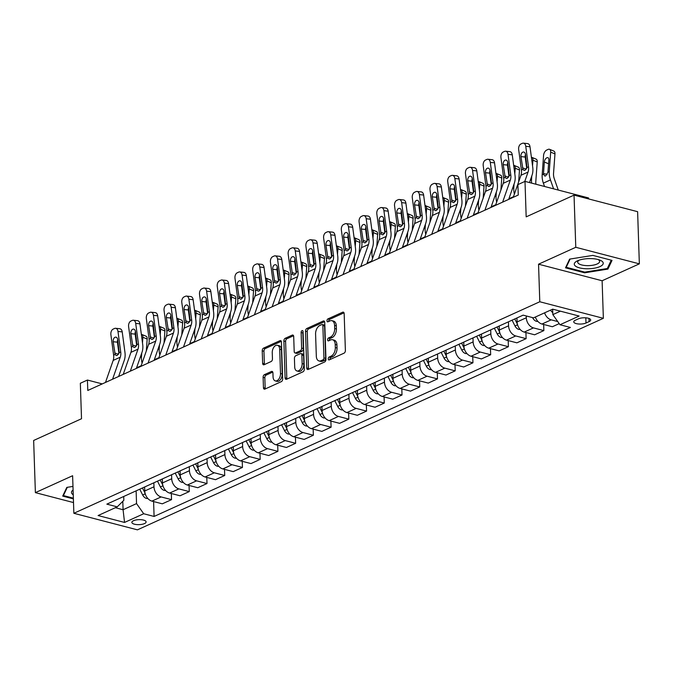 <?xml version="1.0" encoding="UTF-8"?>
<svg xmlns="http://www.w3.org/2000/svg" width="673" height="673" viewBox="0 0 673 673"><rect width="100%" height="100%" fill="white"/><g stroke="black" fill="none" stroke-linecap="round" stroke-linejoin="round"><path stroke-width="1.01" d="M328.247 358.886A1.531 0.925 -75.4 0 0 328.836 359.92A1.531 0.925 -75.4 0 0 329.265 359.878L344.063 353.157A2.187 1.321 -75.4 0 0 345.384 350.482L344.164 313.61A2.187 1.321 -75.4 0 0 343.323 312.129A2.187 1.321 -75.4 0 0 342.7 312.196L327.911 318.909A1.531 0.925 -75.4 0 0 326.985 320.785A1.531 0.925 -75.4 0 0 327.574 321.829A1.531 0.925 -75.4 0 0 328.003 321.778L329.921 320.912A6.999 4.231 -75.4 0 1 331.898 320.693A6.999 4.231 -75.4 0 1 334.59 325.446L334.691 328.517A6.999 4.231 -75.4 0 1 330.451 337.089L328.542 337.964A1.531 0.925 -75.4 0 0 327.616 339.84A1.531 0.925 -75.4 0 0 328.205 340.875A1.531 0.925 -75.4 0 0 328.634 340.832L330.552 339.958A6.999 4.231 -75.4 0 1 332.529 339.739A6.999 4.231 -75.4 0 1 335.221 344.492L335.322 347.562A6.999 4.231 -75.4 0 1 331.091 356.143L329.173 357.01A1.531 0.925 -75.4 0 0 328.247 358.886M332.529 339.739L334.254 340.185A6.999 4.231 -75.4 0 1 336.937 344.938L337.047 348.008A6.999 4.231 -75.4 0 1 332.807 356.589L330.889 357.456A1.531 0.925 -75.4 0 0 329.963 359.332A1.531 0.925 -75.4 0 0 329.98 359.55M344.012 312.827L329.627 319.364A1.531 0.925 -75.4 0 0 328.702 321.24A1.531 0.925 -75.4 0 0 328.718 321.458M331.898 320.693L333.623 321.139A6.999 4.231 -75.4 0 1 336.307 325.892L336.407 328.962A6.999 4.231 -75.4 0 1 332.176 337.543L330.258 338.41A1.531 0.925 -75.4 0 0 329.333 340.286A1.531 0.925 -75.4 0 0 329.349 340.504M144.485 523.577A7.134 2.499 178.1 0 0 146.117 521.912A7.134 2.499 178.1 0 0 141.355 519.716A7.134 2.499 178.1 0 0 133.49 520.717A7.134 2.499 178.1 0 0 131.858 522.383A7.134 2.499 178.1 0 0 136.611 524.57A7.134 2.499 178.1 0 0 144.485 523.577M264.43 374.651A2.187 1.321 -75.4 0 0 263.109 377.334L263.454 387.682A2.187 1.321 -75.4 0 0 264.296 389.162A2.187 1.321 -75.4 0 0 264.91 389.095L281.339 381.633A2.187 1.321 -75.4 0 0 282.668 378.958L281.44 342.086A2.187 1.321 -75.4 0 0 280.599 340.605A2.187 1.321 -75.4 0 0 279.985 340.673L263.555 348.134A2.187 1.321 -75.4 0 0 262.226 350.81L262.647 363.302A2.187 1.321 -75.4 0 0 263.488 364.791A2.187 1.321 -75.4 0 0 264.102 364.724L271.135 361.527A2.187 1.321 -75.4 0 0 272.456 358.852L272.254 352.652A5.855 3.542 -75.4 0 1 277.453 345.299A5.855 3.542 -75.4 0 1 279.699 349.27L280.506 373.54A5.855 3.542 -75.4 0 1 275.307 380.893A5.855 3.542 -75.4 0 1 273.061 376.922L272.927 372.876A2.187 1.321 -75.4 0 0 272.085 371.395A2.187 1.321 -75.4 0 0 271.463 371.462L264.43 374.651L266.155 375.105A2.187 1.321 -75.4 0 0 264.826 377.78L265.17 388.128A2.187 1.321 -75.4 0 0 265.322 388.91M575.777 247.294L538.543 264.195L602.116 280.75L639.35 263.85L575.777 247.294L574.044 195.128L526.177 216.857L524.999 181.39L517.907 184.604L518.252 195.044L87.784 390.475L87.431 380.043L80.339 383.265L81.517 418.741L33.65 440.47L35.383 492.636L73.5 502.563M538.543 264.195L539.788 301.756L73.862 513.289L72.617 475.727L35.383 492.636M306.753 368.022A2.187 1.321 -75.4 0 0 307.595 369.502A2.187 1.321 -75.4 0 0 308.209 369.435L324.638 361.981A2.187 1.321 -75.4 0 0 325.959 359.298L324.739 322.434A2.187 1.321 -75.4 0 0 323.898 320.945A2.187 1.321 -75.4 0 0 323.284 321.013L306.854 328.474A2.187 1.321 -75.4 0 0 305.525 331.15L306.753 368.022L308.47 368.468A2.187 1.321 -75.4 0 0 308.621 369.25M302.993 371.807L286.563 379.261A2.187 1.321 -75.4 0 1 285.941 379.336A2.187 1.321 -75.4 0 1 285.1 377.847L283.88 340.984A2.187 1.321 -75.4 0 1 285.201 338.3L292.233 335.112A2.187 1.321 -75.4 0 1 292.856 335.045A2.187 1.321 -75.4 0 1 293.697 336.525L294.194 351.474A2.187 1.321 -75.4 0 0 295.035 352.963A2.187 1.321 -75.4 0 0 295.649 352.896L300.318 350.776A2.187 1.321 -75.4 0 0 301.639 348.092L301.125 332.529A1.531 0.925 -75.4 0 1 302.48 330.603A1.531 0.925 -75.4 0 1 303.069 331.646L304.314 369.124A2.187 1.321 -75.4 0 1 302.993 371.807M574.044 195.128L637.617 211.684L639.35 263.85M578.46 318.817L575.339 320.23A6.907 2.423 178.1 0 0 573.758 321.845A6.907 2.423 178.1 0 0 578.368 323.974A6.907 2.423 178.1 0 0 585.99 323.006L589.111 321.593A6.907 2.423 178.1 0 0 590.692 319.978A6.907 2.423 178.1 0 0 586.082 317.849A6.907 2.423 178.1 0 0 578.46 318.817M539.788 301.756L603.361 318.312L137.435 529.844L73.862 513.289M552.676 309.159L579.133 316.049L559.986 324.748L552.836 314.611L552.659 309.168L533.529 317.858L523.131 315.149L106.839 504.144L117.237 506.853L123.832 500.3L123.706 496.489M153.595 501.553L154.092 516.452L570.384 327.457L559.986 324.748M154.092 516.452L143.694 513.743L124.547 522.441L98.09 515.543L117.237 506.853M588.606 198.922L588.572 197.946L524.999 181.39M602.116 280.75L603.361 318.312M102.254 383.904L87.431 380.043M552.836 314.611L560.407 311.178M122.797 501.326L123.075 509.73L136.543 503.606L136.123 490.853M171.329 493.502L171.531 499.644L162.311 503.825L151.913 501.116A8.917 6.377 -114.4 0 1 144.762 490.979L144.636 486.991M171.531 499.644L161.133 496.935A8.917 6.377 -114.4 0 1 153.982 486.798L153.856 482.802M189.054 485.46L189.256 491.593L180.044 495.774L169.646 493.065A8.917 6.377 -114.4 0 1 162.496 482.928L162.361 478.94M189.256 491.593L178.867 488.884A8.917 6.377 -114.4 0 1 171.716 478.747L171.581 474.751M206.788 477.409L206.99 483.542L197.769 487.723L187.372 485.023A8.917 6.377 -114.4 0 1 180.229 474.886L180.095 470.89M206.99 483.542L196.592 480.833A8.917 6.377 -114.4 0 1 189.441 470.696L189.315 466.7M224.513 469.359L224.723 475.491L215.503 479.681L205.105 476.972A8.917 6.377 -114.4 0 1 197.955 466.835L197.82 462.839M224.723 475.491L214.325 472.783A8.917 6.377 -114.4 0 1 207.175 462.645L207.04 458.658M242.246 461.308L242.448 467.441L233.228 471.63L222.83 468.921A8.917 6.377 -114.4 0 1 215.688 458.784L215.553 454.788M242.448 467.441L232.05 464.732A8.917 6.377 -114.4 0 1 224.9 454.595L224.774 450.607M259.971 453.257L260.182 459.39L250.962 463.579L240.564 460.87A8.917 6.377 -114.4 0 1 233.413 450.733L233.279 446.737M260.182 459.39L249.784 456.689A8.917 6.377 -114.4 0 1 242.633 446.552L242.499 442.556M277.705 445.206L277.907 451.347L268.687 455.528L258.289 452.82A8.917 6.377 -114.4 0 1 251.147 442.683L251.012 438.695M277.907 451.347L267.509 448.639A8.917 6.377 -114.4 0 1 260.367 438.502L260.232 434.506M295.43 437.164L295.64 443.297L286.42 447.478L276.023 444.769A8.917 6.377 -114.4 0 1 268.872 434.632L268.737 430.644M295.64 443.297L285.243 440.588A8.917 6.377 -114.4 0 1 278.092 430.451L277.957 426.455M313.164 429.113L313.366 435.246L304.146 439.427L293.756 436.727A8.917 6.377 -114.4 0 1 286.605 426.589L286.471 422.594M313.366 435.246L302.968 432.537A8.917 6.377 -114.4 0 1 295.826 422.4L295.691 418.404M330.889 421.062L331.099 427.195L321.879 431.385L311.481 428.676A8.917 6.377 -114.4 0 1 304.331 418.539L304.196 414.543M331.099 427.195L320.701 424.486A8.917 6.377 -114.4 0 1 313.551 414.349L313.416 410.362M348.622 413.012L348.824 419.144L339.604 423.334L329.215 420.625A8.917 6.377 -114.4 0 1 322.064 410.488L321.93 406.492M348.824 419.144L338.435 416.436A8.917 6.377 -114.4 0 1 331.284 406.299L331.15 402.311M366.356 404.961L366.558 411.094L357.338 415.283L346.94 412.574A8.917 6.377 -114.4 0 1 339.789 402.437L339.655 398.441M366.558 411.094L356.16 408.393A8.917 6.377 -114.4 0 1 349.009 398.256L348.875 394.26M384.081 396.91L384.283 403.051L375.063 407.232L364.673 404.523A8.917 6.377 -114.4 0 1 357.523 394.386L357.388 390.399M384.283 403.051L373.894 400.342A8.917 6.377 -114.4 0 1 366.743 390.205L366.608 386.209M401.815 388.868L402.017 395.001L392.796 399.182L382.399 396.473A8.917 6.377 -114.4 0 1 375.248 386.344L375.122 382.348M402.017 395.001L391.619 392.292A8.917 6.377 -114.4 0 1 384.468 382.155L384.333 378.159M419.54 380.817L419.742 386.95L410.522 391.131L400.132 388.43A8.917 6.377 -114.4 0 1 392.982 378.293L392.847 374.297M419.742 386.95L409.352 384.241A8.917 6.377 -114.4 0 1 402.202 374.104L402.067 370.108M437.273 372.766L437.475 378.899L428.255 383.088L417.857 380.38A8.917 6.377 -114.4 0 1 410.707 370.243L410.58 366.247M437.475 378.899L427.077 376.19A8.917 6.377 -114.4 0 1 419.927 366.053L419.792 362.066M454.998 364.716L455.2 370.848L445.98 375.038L435.591 372.329A8.917 6.377 -114.4 0 1 428.44 362.192L428.306 358.196M455.2 370.848L444.811 368.139A8.917 6.377 -114.4 0 1 437.66 358.002L437.526 354.015M472.732 356.665L472.934 362.797L463.714 366.987L453.316 364.278A8.917 6.377 -114.4 0 1 446.165 354.141L446.039 350.145M472.934 362.797L462.536 360.097A8.917 6.377 -114.4 0 1 455.385 349.96L455.259 345.964M490.457 348.614L490.659 354.755L481.439 358.936L471.05 356.227A8.917 6.377 -114.4 0 1 463.899 346.09L463.764 342.103M490.659 354.755L480.27 352.046A8.917 6.377 -114.4 0 1 473.119 341.909L472.984 337.913M508.191 340.572L508.393 346.704L499.173 350.885L488.775 348.177A8.917 6.377 -114.4 0 1 481.624 338.048L481.498 334.052M508.393 346.704L497.995 343.996A8.917 6.377 -114.4 0 1 490.844 333.858L490.718 329.863M525.916 332.521L526.118 338.654L516.898 342.835L506.508 340.134A8.917 6.377 -114.4 0 1 499.358 329.997L499.223 326.001M526.118 338.654L515.728 335.945A8.917 6.377 -114.4 0 1 508.578 325.808L508.443 321.812M543.649 324.47L543.851 330.603L534.631 334.792L524.233 332.083A8.917 6.377 -114.4 0 1 517.083 321.946L516.957 317.95M543.851 330.603L533.453 327.894A8.917 6.377 -114.4 0 1 526.303 317.757L526.244 315.957M115.344 507.711L123.075 509.73L124.547 522.441M557.732 321.551L551.187 319.843A8.917 6.377 -114.4 0 1 544.592 312.827M535.371 317.017A8.917 6.377 -114.4 0 0 541.967 324.033L552.365 326.741L559.204 323.637M136.543 503.606L143.694 513.743M569.627 259.113L565.513 267.82L584.652 272.809L607.912 269.091L612.026 260.384L592.888 255.395L569.627 259.113M72.97 486.411L66.812 487.395L62.698 496.102L73.382 498.886M607.862 267.349L607.912 269.091M584.635 272.085L584.652 272.809M324.588 321.652L308.571 328.92A2.187 1.321 -75.4 0 0 307.25 331.604L308.47 368.468M323.015 359.803A1.531 0.925 -75.4 0 0 323.94 357.927L322.863 325.572A1.531 0.925 -75.4 0 0 322.274 324.529A1.531 0.925 -75.4 0 0 321.845 324.579L319.826 325.496A6.999 4.231 -75.4 0 0 315.587 334.069L316.318 356.194A6.999 4.231 -75.4 0 0 319.01 360.947A6.999 4.231 -75.4 0 0 320.996 360.72L323.015 359.803L324.731 360.257A1.531 0.925 -75.4 0 0 325.656 358.381L323.94 357.927M322.274 324.529L323.999 324.975A1.531 0.925 -75.4 0 1 324.588 326.018L325.656 358.381M319.01 360.947L320.727 361.393A6.999 4.231 -75.4 0 0 322.712 361.165L320.996 360.72M324.731 360.257L322.712 361.165M293.546 335.743L286.925 338.746A2.187 1.321 -75.4 0 0 285.596 341.43L286.816 378.293A2.187 1.321 -75.4 0 0 286.967 379.076M295.035 352.963L296.751 353.409A2.187 1.321 -75.4 0 0 297.365 353.342L302.034 351.222A2.187 1.321 -75.4 0 0 303.355 348.547L302.842 332.975L301.125 332.529M303.077 331.865A1.531 0.925 -75.4 0 0 302.842 332.975M294.707 366.995A5.855 3.542 -75.4 0 0 296.953 370.966A5.855 3.542 -75.4 0 0 302.152 363.613L301.866 355.058A2.187 1.321 -75.4 0 0 301.024 353.577A2.187 1.321 -75.4 0 0 300.41 353.645L295.741 355.765A2.187 1.321 -75.4 0 0 294.421 358.44L294.707 366.995M296.953 370.966L298.669 371.412A5.855 3.542 -75.4 0 0 303.868 364.059L302.152 363.613M301.024 353.577L302.749 354.023A2.187 1.321 -75.4 0 1 303.59 355.504L303.868 364.059M272.775 372.093L266.155 375.105M275.307 380.893L277.024 381.347A5.855 3.542 -75.4 0 0 282.223 373.986L280.506 373.54M277.453 345.299L279.169 345.745A5.855 3.542 -75.4 0 1 281.423 349.716L282.223 373.986M281.289 341.304L265.271 348.58A2.187 1.321 -75.4 0 0 263.951 351.256L264.363 363.757A2.187 1.321 -75.4 0 0 264.514 364.539M558.262 190.055L554.342 178.9A11.147 7.975 -114.4 0 1 553.543 173.34L554.964 153.907L550.674 152.14A4.459 2.482 -67.6 0 0 549.538 149.305A4.459 2.482 -67.6 0 0 548.133 149.398L546.712 150.045A4.459 2.482 -67.6 0 0 543.582 155.362L542.169 174.803L543.481 174.198L543.49 173.609L547.183 174.357M553.593 188.835L550.455 179.91A16.716 11.963 -114.4 0 1 549.261 171.581L550.674 152.14M552.769 312.6A5.906 4.223 -114.4 0 1 550.581 310.11M544.541 186.48L543.363 183.132A16.716 11.963 -114.4 0 1 542.169 174.803M548.596 163.783L544.331 162.033A3.567 1.985 112.4 0 1 546.838 157.776A3.567 1.985 112.4 0 1 547.965 157.701A3.567 1.985 112.4 0 1 548.874 159.972L547.948 172.179L545.719 175.897L544.768 176.023L543.481 174.198M544.331 162.033L543.49 173.609M549.538 149.305L553.82 151.072A4.459 2.482 112.4 0 1 554.964 153.907M513.263 197.307L520.961 175.274A11.147 7.975 65.6 0 0 521.407 170.042L518.664 149.515A4.459 2.869 -83.9 0 1 520.927 143.98L522.349 143.332A4.459 2.869 -83.9 0 1 523.392 143.156A4.459 2.869 -83.9 0 1 525.756 146.293L528.498 166.82L526.967 167.51L525.066 170.261L523.998 170.353L522.929 169.344L520.961 156.59A3.567 2.297 96.1 0 1 522.778 152.157A3.567 2.297 96.1 0 1 523.611 152.014A3.567 2.297 96.1 0 1 525.495 154.529L526.967 167.51M529.483 182.551L532.074 175.123A16.716 11.963 65.6 0 0 532.738 167.274L529.996 146.756L525.756 146.293M524.755 181.5L528.053 172.052A11.147 7.975 65.6 0 0 528.498 166.82M523.392 143.156L527.632 143.61A4.459 2.869 96.1 0 1 529.996 146.756M525.495 154.47A3.567 2.297 -83.9 0 0 525.201 157.045L526.715 168.385M535.935 184.234A11.147 7.975 -114.4 0 1 535.817 181.39L537.231 161.957L532.949 160.191A4.459 2.482 -67.6 0 0 531.805 157.356A4.459 2.482 -67.6 0 0 531.392 157.255M531.611 183.106A16.716 11.963 -114.4 0 1 531.535 179.632L531.805 175.905M532.536 165.802L532.949 160.191M537.912 321.433L536.516 321.358A5.906 4.223 -114.4 0 1 532.713 317.892L532.562 317.606M526.387 161.2A4.459 2.482 -67.6 0 0 525.95 162.673M531.805 157.356L536.095 159.122A4.459 2.482 112.4 0 1 537.231 161.957M518.631 181.946L519.497 170L515.215 168.242A4.459 2.482 -67.6 0 0 514.079 165.407A4.459 2.482 -67.6 0 0 513.667 165.306M514.408 194.043A16.716 11.963 -114.4 0 1 513.802 187.674L514.071 183.956M514.811 173.853L515.215 168.242M520.187 329.484L518.782 329.408A5.906 4.223 -114.4 0 1 514.98 325.942L512.077 320.163M516.999 319.212L516.477 318.169M508.662 169.251A4.459 2.482 -67.6 0 0 508.224 170.723M514.079 165.407L518.361 167.165A4.459 2.482 112.4 0 1 519.497 170M514.769 318.943L517.386 324.15M500.905 189.996L501.772 178.051L497.49 176.292A4.459 2.482 -67.6 0 0 496.346 173.457A4.459 2.482 -67.6 0 0 495.934 173.356M496.674 202.093A16.716 11.963 -114.4 0 1 496.068 195.725L496.346 192.007M497.078 181.903L497.49 176.292M502.453 337.535L501.057 337.459A5.906 4.223 -114.4 0 1 497.254 333.993L494.344 328.214M499.265 327.263L498.743 326.22M490.928 177.302A4.459 2.482 -67.6 0 0 490.491 178.774M496.346 173.457L500.636 175.216A4.459 2.482 112.4 0 1 501.772 178.051M497.044 326.994L499.66 332.201M495.538 205.358L503.236 183.325A11.147 7.975 65.6 0 0 503.673 178.084L500.931 157.566A4.459 2.869 -83.9 0 1 503.202 152.022L504.615 151.383A4.459 2.869 -83.9 0 1 505.667 151.198A4.459 2.869 -83.9 0 1 508.022 154.344L510.765 174.871L509.234 175.56L507.341 178.311L506.273 178.404L505.204 177.394L503.227 164.641A3.567 2.297 96.1 0 1 505.044 160.208A3.567 2.297 96.1 0 1 505.886 160.065A3.567 2.297 96.1 0 1 507.77 162.58L509.234 175.56M508.679 199.385L514.349 183.174A16.716 11.963 65.6 0 0 515.005 175.325L512.262 154.807L508.022 154.344M502.63 202.136L510.327 180.103A11.147 7.975 65.6 0 0 510.765 174.871M505.667 151.198L509.907 151.661A4.459 2.869 96.1 0 1 512.262 154.807M507.762 162.521A3.567 2.297 -83.9 0 0 507.467 165.095L508.981 176.435M477.805 213.4L485.502 191.368A11.147 7.975 65.6 0 0 485.948 186.135L483.206 165.617A4.459 2.869 -83.9 0 1 485.469 160.073L486.89 159.434A4.459 2.869 -83.9 0 1 487.933 159.249A4.459 2.869 -83.9 0 1 490.297 162.395L493.04 182.921L491.509 183.611L489.608 186.362L488.539 186.455L487.471 185.445L485.502 172.692A3.567 2.297 96.1 0 1 487.319 168.258A3.567 2.297 96.1 0 1 488.152 168.115A3.567 2.297 96.1 0 1 490.037 170.631L491.509 183.611M490.954 207.435L496.615 191.225A16.716 11.963 65.6 0 0 497.28 183.376L494.537 162.849L490.297 162.395M484.897 210.186L492.594 188.154A11.147 7.975 65.6 0 0 493.04 182.921M487.933 159.249L492.173 159.711A4.459 2.869 96.1 0 1 494.537 162.849M490.037 170.572A3.567 2.297 -83.9 0 0 489.742 173.146L491.256 184.478M460.08 221.451L467.777 199.418A11.147 7.975 65.6 0 0 468.215 194.186L465.472 173.668A4.459 2.869 -83.9 0 1 467.743 168.124L469.157 167.484A4.459 2.869 -83.9 0 1 470.208 167.299A4.459 2.869 -83.9 0 1 472.564 170.446L475.306 190.964L473.775 191.662L471.882 194.413L470.814 194.505L469.746 193.496L467.769 180.743A3.567 2.297 96.1 0 1 469.586 176.309A3.567 2.297 96.1 0 1 470.427 176.166A3.567 2.297 96.1 0 1 472.311 178.682L473.775 191.662M473.22 215.486L478.89 199.275A16.716 11.963 65.6 0 0 479.546 191.426L476.804 170.9L472.564 170.446M467.171 218.229L474.869 196.205A11.147 7.975 65.6 0 0 475.306 190.964M470.208 167.299L474.448 167.754A4.459 2.869 96.1 0 1 476.804 170.9M472.303 178.623A3.567 2.297 -83.9 0 0 472.009 181.197L473.523 192.528M483.172 198.047L484.038 186.101L479.756 184.335A4.459 2.482 -67.6 0 0 478.621 181.5A4.459 2.482 -67.6 0 0 478.209 181.407M478.949 210.144A16.716 11.963 -114.4 0 1 478.343 203.776L478.612 200.049M479.353 189.954L479.756 184.335M484.728 345.577L483.323 345.51A5.906 4.223 -114.4 0 1 479.521 342.044L476.619 336.264M481.54 335.305L481.01 334.271M473.203 185.353A4.459 2.482 -67.6 0 0 472.766 186.825M478.621 181.5L482.903 183.266A4.459 2.482 112.4 0 1 484.038 186.101M479.311 335.045L481.927 340.252M442.346 229.501L450.044 207.469A11.147 7.975 65.6 0 0 450.481 202.237L447.747 181.718A4.459 2.869 -83.9 0 1 450.01 176.175L451.432 175.527A4.459 2.869 -83.9 0 1 452.475 175.35A4.459 2.869 -83.9 0 1 454.839 178.496L457.573 199.015L456.05 199.713L454.149 202.455L453.08 202.556L452.012 201.547L450.044 188.793A3.567 2.297 96.1 0 1 451.861 184.36A3.567 2.297 96.1 0 1 452.693 184.217A3.567 2.297 96.1 0 1 454.578 186.732L456.05 199.713M455.495 223.537L461.156 207.326A16.716 11.963 65.6 0 0 461.813 199.469L459.079 178.951L454.839 178.496M449.438 226.279L457.135 204.247A11.147 7.975 65.6 0 0 457.573 199.015M452.475 175.35L456.715 175.804A4.459 2.869 96.1 0 1 459.079 178.951M454.569 186.673A3.567 2.297 -83.9 0 0 454.283 189.248L455.798 200.579M586.36 268.763A14.486 5.081 178.1 0 0 601.393 265.801A14.486 5.081 178.1 0 0 599.677 260.03A14.486 5.081 178.1 0 0 591.155 258.609A14.486 5.081 178.1 0 0 577.619 260.762A14.486 5.081 178.1 0 0 575.179 265.843A14.486 5.081 178.1 0 0 586.36 268.763M579.159 260.157A10.97 3.845 178.1 0 0 577.728 262.15A10.97 3.845 178.1 0 0 586.873 265.625A10.97 3.845 178.1 0 0 599.66 261.418A10.97 3.845 178.1 0 0 598.095 259.534M611.244 260.173L607.307 268.519L584.77 272.119L566.22 267.29L570.115 259.038M566.186 266.382L566.22 267.29M73.088 490.003A14.486 5.081 178.1 0 0 73.248 494.773M73.357 498.163L63.413 495.572L67.308 487.319M63.38 494.663L63.413 495.572M465.438 206.098L466.313 194.152L462.031 192.385A4.459 2.482 -67.6 0 0 460.887 189.55A4.459 2.482 -67.6 0 0 460.475 189.45M461.215 218.195A16.716 11.963 -114.4 0 1 460.61 211.827L460.887 208.1M461.619 198.005L462.031 192.385M466.995 353.628L465.598 353.552A5.906 4.223 -114.4 0 1 461.787 350.095L458.885 344.315M463.806 343.356L463.285 342.321M455.47 193.403A4.459 2.482 -67.6 0 0 455.032 194.876M460.887 189.55L465.178 191.317A4.459 2.482 112.4 0 1 466.313 194.152M461.585 343.087L464.202 348.294M447.713 214.149L448.58 202.203L444.298 200.436A4.459 2.482 -67.6 0 0 443.162 197.601A4.459 2.482 -67.6 0 0 442.75 197.5M443.49 226.246A16.716 11.963 -114.4 0 1 442.884 219.878L443.154 216.151M443.894 206.047L444.298 200.436M449.27 361.679L447.865 361.603A5.906 4.223 -114.4 0 1 444.062 358.137L441.16 352.366M446.081 351.407L445.551 350.364M437.744 201.446A4.459 2.482 -67.6 0 0 437.307 202.926M443.162 197.601L447.444 199.368A4.459 2.482 112.4 0 1 448.58 202.203M443.852 351.138L446.468 356.345M429.98 222.191L430.855 210.254L426.573 208.487A4.459 2.482 -67.6 0 0 425.429 205.652A4.459 2.482 -67.6 0 0 425.016 205.551M425.757 234.297A16.716 11.963 -114.4 0 1 425.151 227.928L425.429 224.202M426.16 214.098L426.573 208.487M431.536 369.729L430.14 369.654A5.906 4.223 -114.4 0 1 426.329 366.188L423.426 360.417M428.348 359.458L427.826 358.415M420.011 209.496A4.459 2.482 -67.6 0 0 419.573 210.969M425.429 205.652L429.711 207.419A4.459 2.482 112.4 0 1 430.855 210.254M426.127 359.189L428.743 364.396M412.255 230.242L413.121 218.296L408.839 216.538A4.459 2.482 -67.6 0 0 407.703 213.703A4.459 2.482 -67.6 0 0 407.291 213.602M408.031 242.339A16.716 11.963 -114.4 0 1 407.426 235.971L407.695 232.252M408.435 222.149L408.839 216.538M413.811 377.78L412.406 377.704A5.906 4.223 -114.4 0 1 408.604 374.238L405.701 368.459M410.623 367.508L410.093 366.465M402.286 217.547A4.459 2.482 -67.6 0 0 401.848 219.019M407.703 213.703L411.985 215.461A4.459 2.482 112.4 0 1 413.121 218.296M408.393 367.239L411.01 372.447M394.521 238.292L395.396 226.347L391.114 224.589A4.459 2.482 -67.6 0 0 389.97 221.754A4.459 2.482 -67.6 0 0 389.558 221.653M390.298 250.39A16.716 11.963 -114.4 0 1 389.692 244.021L389.97 240.303M390.702 230.2L391.114 224.589M396.077 385.822L394.681 385.755A5.906 4.223 -114.4 0 1 390.87 382.289L387.968 376.51M392.889 375.559L392.367 374.516M384.552 225.598A4.459 2.482 -67.6 0 0 384.115 227.07M389.97 221.754L394.252 223.512A4.459 2.482 112.4 0 1 395.396 226.347M390.668 375.29L393.284 380.497M424.621 237.552L432.318 215.52A11.147 7.975 65.6 0 0 432.756 210.287L430.013 189.761A4.459 2.869 -83.9 0 1 432.285 184.225L433.698 183.578A4.459 2.869 -83.9 0 1 434.75 183.401A4.459 2.869 -83.9 0 1 437.105 186.547L439.848 207.065L438.316 207.764L436.415 210.506L435.355 210.607L434.287 209.589L432.31 196.836A3.567 2.297 96.1 0 1 434.127 192.402A3.567 2.297 96.1 0 1 434.96 192.259A3.567 2.297 96.1 0 1 436.853 194.775L438.316 207.764M437.761 231.579L443.431 215.368A16.716 11.963 65.6 0 0 444.087 207.52L441.345 187.001L437.105 186.547M431.713 234.33L439.41 212.298A11.147 7.975 65.6 0 0 439.848 207.065M434.75 183.401L438.989 183.855A4.459 2.869 96.1 0 1 441.345 187.001M436.844 194.724A3.567 2.297 -83.9 0 0 436.55 197.298L438.064 208.63M406.887 245.603L414.585 223.571A11.147 7.975 65.6 0 0 415.022 218.338L412.288 197.812A4.459 2.869 -83.9 0 1 414.551 192.276L415.973 191.628A4.459 2.869 -83.9 0 1 417.016 191.452A4.459 2.869 -83.9 0 1 419.38 194.59L422.114 215.116L420.591 215.806L418.69 218.557L417.622 218.649L416.553 217.64L414.585 204.886A3.567 2.297 96.1 0 1 416.402 200.453A3.567 2.297 96.1 0 1 417.235 200.31A3.567 2.297 96.1 0 1 419.119 202.825L420.591 215.806M420.036 239.63L425.698 223.419A16.716 11.963 65.6 0 0 426.354 215.57L423.62 195.052L419.38 194.59M413.979 242.381L421.677 220.349A11.147 7.975 65.6 0 0 422.114 215.116M417.016 191.452L421.256 191.906A4.459 2.869 96.1 0 1 423.62 195.052M419.111 202.766A3.567 2.297 -83.9 0 0 418.825 205.341L420.339 216.681M389.162 253.654L396.86 231.621A11.147 7.975 65.6 0 0 397.297 226.38L394.555 205.862A4.459 2.869 -83.9 0 1 396.826 200.318L398.239 199.679A4.459 2.869 -83.9 0 1 399.282 199.494A4.459 2.869 -83.9 0 1 401.646 202.64L404.389 223.167L402.858 223.857L400.957 226.608L399.897 226.7L398.828 225.691L396.851 212.937A3.567 2.297 96.1 0 1 398.668 208.504A3.567 2.297 96.1 0 1 399.501 208.361A3.567 2.297 96.1 0 1 401.394 210.876L402.858 223.857M402.303 247.681L407.964 231.47A16.716 11.963 65.6 0 0 408.629 223.621L405.886 203.103L401.646 202.64M396.254 250.432L403.951 228.399A11.147 7.975 65.6 0 0 404.389 223.167M399.282 199.494L403.522 199.957A4.459 2.869 96.1 0 1 405.886 203.103M401.386 210.817A3.567 2.297 -83.9 0 0 401.091 213.391L402.605 224.732M371.429 261.696L379.126 239.664A11.147 7.975 65.6 0 0 379.564 234.431L376.821 213.913A4.459 2.869 -83.9 0 1 379.092 208.369L380.514 207.73A4.459 2.869 -83.9 0 1 381.557 207.545A4.459 2.869 -83.9 0 1 383.913 210.691L386.655 231.218L385.133 231.907L383.231 234.658L382.163 234.751L381.095 233.741L379.126 220.988A3.567 2.297 96.1 0 1 380.943 216.555A3.567 2.297 96.1 0 1 381.776 216.412A3.567 2.297 96.1 0 1 383.66 218.927L385.133 231.907M384.577 255.732L390.239 239.521A16.716 11.963 65.6 0 0 390.895 231.672L388.161 211.145L383.913 210.691M378.52 258.482L386.218 236.45A11.147 7.975 65.6 0 0 386.655 231.218M381.557 207.545L385.797 208.007A4.459 2.869 96.1 0 1 388.161 211.145M383.652 218.868A3.567 2.297 -83.9 0 0 383.366 221.442L384.88 232.774M353.704 269.747L361.401 247.714A11.147 7.975 65.6 0 0 361.838 242.482L359.096 221.964A4.459 2.869 -83.9 0 1 361.367 216.42L362.781 215.781A4.459 2.869 -83.9 0 1 363.824 215.596A4.459 2.869 -83.9 0 1 366.188 218.742L368.93 239.26L367.399 239.958L365.498 242.709L364.438 242.802L363.361 241.792L361.393 229.039A3.567 2.297 96.1 0 1 363.21 224.605A3.567 2.297 96.1 0 1 364.043 224.462A3.567 2.297 96.1 0 1 365.935 226.978L367.399 239.958M366.844 263.782L372.506 247.571A16.716 11.963 65.6 0 0 373.17 239.723L370.428 219.196L366.188 218.742M360.795 266.525L368.493 244.501A11.147 7.975 65.6 0 0 368.93 239.26M363.824 215.596L368.064 216.05A4.459 2.869 96.1 0 1 370.428 219.196M365.927 226.919A3.567 2.297 -83.9 0 0 365.632 229.493L367.147 240.825M376.796 246.343L377.662 234.397L373.38 232.631A4.459 2.482 -67.6 0 0 372.245 229.796A4.459 2.482 -67.6 0 0 371.833 229.703M372.564 258.44A16.716 11.963 -114.4 0 1 371.967 252.072L372.236 248.345M372.977 238.25L373.38 232.631M378.352 393.873L376.947 393.806A5.906 4.223 -114.4 0 1 373.145 390.34L370.243 384.561M375.155 383.602L374.634 382.567M366.827 233.649A4.459 2.482 -67.6 0 0 366.39 235.121M372.245 229.796L376.527 231.562A4.459 2.482 112.4 0 1 377.662 234.397M372.935 383.341L375.551 388.548M335.97 277.798L343.667 255.765A11.147 7.975 65.6 0 0 344.105 250.533L341.362 230.015A4.459 2.869 -83.9 0 1 343.634 224.471L345.056 223.823A4.459 2.869 -83.9 0 1 346.099 223.646A4.459 2.869 -83.9 0 1 348.454 226.793L351.197 247.311L349.674 248.009L347.773 250.751L346.704 250.852L345.636 249.843L343.667 237.089A3.567 2.297 96.1 0 1 345.476 232.656A3.567 2.297 96.1 0 1 346.317 232.513A3.567 2.297 96.1 0 1 348.202 235.028L349.674 248.009M349.119 271.833L354.78 255.622A16.716 11.963 65.6 0 0 355.437 247.765L352.694 227.247L348.454 226.793M343.062 274.576L350.759 252.543A11.147 7.975 65.6 0 0 351.197 247.311M346.099 223.646L350.339 224.101A4.459 2.869 96.1 0 1 352.694 227.247M348.193 234.97A3.567 2.297 -83.9 0 0 347.907 237.544L349.422 248.875M359.062 254.394L359.937 242.448L355.655 240.682A4.459 2.482 -67.6 0 0 354.511 237.847A4.459 2.482 -67.6 0 0 354.099 237.746M354.839 266.491A16.716 11.963 -114.4 0 1 354.234 260.123L354.511 256.396M355.243 246.301L355.655 240.682M360.619 401.924L359.222 401.848A5.906 4.223 -114.4 0 1 355.411 398.391L352.509 392.611M357.43 391.652L356.909 390.618M349.094 241.7A4.459 2.482 -67.6 0 0 348.656 243.172M354.511 237.847L358.793 239.613A4.459 2.482 112.4 0 1 359.937 242.448M355.201 391.383L357.826 396.59M318.245 285.848L325.942 263.816A11.147 7.975 65.6 0 0 326.38 258.583L323.637 238.057A4.459 2.869 -83.9 0 1 325.909 232.522L327.322 231.874A4.459 2.869 -83.9 0 1 328.365 231.697A4.459 2.869 -83.9 0 1 330.729 234.843L333.471 255.361L331.94 256.06L330.039 258.802L328.979 258.903L327.902 257.885L325.934 245.132A3.567 2.297 96.1 0 1 327.751 240.698A3.567 2.297 96.1 0 1 328.584 240.555A3.567 2.297 96.1 0 1 330.477 243.071L331.94 256.06M331.385 279.875L337.047 263.665A16.716 11.963 65.6 0 0 337.711 255.816L334.969 235.298L330.729 234.843M325.337 282.626L333.034 260.594A11.147 7.975 65.6 0 0 333.471 255.361M328.365 231.697L332.605 232.151A4.459 2.869 96.1 0 1 334.969 235.298M330.468 243.02A3.567 2.297 -83.9 0 0 330.174 245.595L331.688 256.926M341.337 262.445L342.204 250.499L337.922 248.732A4.459 2.482 -67.6 0 0 336.786 245.897A4.459 2.482 -67.6 0 0 336.374 245.796M337.106 274.542A16.716 11.963 -114.4 0 1 336.508 268.174L336.778 264.447M337.51 254.344L337.922 248.732M342.894 409.975L341.489 409.899A5.906 4.223 -114.4 0 1 337.686 406.433L334.784 400.662M339.697 399.703L339.175 398.66M331.368 249.742A4.459 2.482 -67.6 0 0 330.931 251.222M336.786 245.897L341.068 247.664A4.459 2.482 112.4 0 1 342.204 250.499M337.476 399.434L340.092 404.641M300.511 293.899L308.209 271.867A11.147 7.975 65.6 0 0 308.646 266.634L305.904 246.108A4.459 2.869 -83.9 0 1 308.175 240.572L309.597 239.924A4.459 2.869 -83.9 0 1 310.64 239.748A4.459 2.869 -83.9 0 1 312.995 242.886L315.738 263.412L314.215 264.102L312.314 266.853L311.246 266.945L310.177 265.936L308.209 253.183A3.567 2.297 96.1 0 1 310.017 248.749A3.567 2.297 96.1 0 1 310.859 248.606A3.567 2.297 96.1 0 1 312.743 251.122L314.215 264.102M313.66 287.926L319.322 271.715A16.716 11.963 65.6 0 0 319.978 263.866L317.235 243.348L312.995 242.886M307.603 290.677L315.301 268.645A11.147 7.975 65.6 0 0 315.738 263.412M310.64 239.748L314.88 240.202A4.459 2.869 96.1 0 1 317.235 243.348M312.735 251.063A3.567 2.297 -83.9 0 0 312.449 253.637L313.963 264.977M323.604 270.487L324.479 258.55L320.197 256.783A4.459 2.482 -67.6 0 0 319.052 253.948A4.459 2.482 -67.6 0 0 318.64 253.847M319.381 282.593A16.716 11.963 -114.4 0 1 318.775 276.224L319.052 272.498M319.784 262.394L320.197 256.783M325.16 418.026L323.755 417.95A5.906 4.223 -114.4 0 1 319.953 414.484L317.05 408.713M321.972 407.754L321.45 406.711M313.635 257.793A4.459 2.482 -67.6 0 0 313.197 259.265M319.052 253.948L323.334 255.715A4.459 2.482 112.4 0 1 324.479 258.55M319.742 407.485L322.367 412.692M282.786 301.95L290.475 279.918A11.147 7.975 65.6 0 0 290.921 274.677L288.179 254.158A4.459 2.869 -83.9 0 1 290.45 248.615L291.863 247.975A4.459 2.869 -83.9 0 1 292.906 247.79A4.459 2.869 -83.9 0 1 295.27 250.936L298.013 271.463L296.482 272.153L294.581 274.904L293.512 274.996L292.444 273.987L290.475 261.233A3.567 2.297 96.1 0 1 292.292 256.8A3.567 2.297 96.1 0 1 293.125 256.657A3.567 2.297 96.1 0 1 295.018 259.172L296.482 272.153M295.927 295.977L301.588 279.766A16.716 11.963 65.6 0 0 302.253 271.917L299.51 251.391L295.27 250.936M289.878 298.728L297.567 276.696A11.147 7.975 65.6 0 0 298.013 271.463M292.906 247.79L297.146 248.253A4.459 2.869 96.1 0 1 299.51 251.391M295.01 259.113A3.567 2.297 -83.9 0 0 294.715 261.688L296.229 273.028M305.879 278.538L306.745 266.592L302.463 264.834A4.459 2.482 -67.6 0 0 301.327 261.999A4.459 2.482 -67.6 0 0 300.915 261.898M301.647 290.635A16.716 11.963 -114.4 0 1 301.05 284.267L301.319 280.548M302.051 270.445L302.463 264.834M307.435 426.076L306.03 426.001A5.906 4.223 -114.4 0 1 302.227 422.535L299.325 416.755M304.238 415.805L303.716 414.761M295.91 265.843A4.459 2.482 -67.6 0 0 295.472 267.316M301.327 261.999L305.609 263.757A4.459 2.482 112.4 0 1 306.745 266.592M302.017 415.535L304.633 420.743M265.053 309.992L272.75 287.96A11.147 7.975 65.6 0 0 273.188 282.727L270.445 262.209A4.459 2.869 -83.9 0 1 272.716 256.665L274.138 256.026A4.459 2.869 -83.9 0 1 275.181 255.841A4.459 2.869 -83.9 0 1 277.537 258.987L280.279 279.514L278.757 280.204L276.855 282.954L275.787 283.047L274.719 282.037L272.75 269.284A3.567 2.297 96.1 0 1 274.559 264.851A3.567 2.297 96.1 0 1 275.4 264.708A3.567 2.297 96.1 0 1 277.284 267.223L278.757 280.204M278.201 304.028L283.863 287.817A16.716 11.963 65.6 0 0 284.519 279.968L281.777 259.442L277.537 258.987M272.144 306.779L279.842 284.746A11.147 7.975 65.6 0 0 280.279 279.514M275.181 255.841L279.421 256.304A4.459 2.869 96.1 0 1 281.777 259.442M277.276 267.164A3.567 2.297 -83.9 0 0 276.99 269.738L278.504 281.07M288.145 286.589L289.02 274.643L284.738 272.885A4.459 2.482 -67.6 0 0 283.594 270.05A4.459 2.482 -67.6 0 0 283.182 269.949M283.922 298.686A16.716 11.963 -114.4 0 1 283.316 292.318L283.585 288.599M284.326 278.496L284.738 272.885M289.701 434.119L288.296 434.051A5.906 4.223 -114.4 0 1 284.494 430.585L281.592 424.806M286.513 423.855L285.991 422.812M278.176 273.894A4.459 2.482 -67.6 0 0 277.739 275.366M283.594 270.05L287.876 271.808A4.459 2.482 112.4 0 1 289.02 274.643M284.284 423.586L286.908 428.794M247.328 318.043L255.017 296.011A11.147 7.975 65.6 0 0 255.462 290.778L252.72 270.26A4.459 2.869 -83.9 0 1 254.991 264.716L256.405 264.077A4.459 2.869 -83.9 0 1 257.448 263.892A4.459 2.869 -83.9 0 1 259.812 267.038L262.554 287.556L261.023 288.254L259.122 291.005L258.053 291.098L256.985 290.088L255.017 277.335A3.567 2.297 96.1 0 1 256.834 272.901A3.567 2.297 96.1 0 1 257.666 272.758A3.567 2.297 96.1 0 1 259.559 275.274L261.023 288.254M260.468 312.079L266.129 295.868A16.716 11.963 65.6 0 0 266.794 288.019L264.052 267.492L259.812 267.038M254.419 314.821L262.108 292.797A11.147 7.975 65.6 0 0 262.554 287.556M257.448 263.892L261.688 264.346A4.459 2.869 96.1 0 1 264.052 267.492M259.551 275.215A3.567 2.297 -83.9 0 0 259.256 277.789L260.771 289.121M270.42 294.639L271.286 282.694L267.004 280.927A4.459 2.482 -67.6 0 0 265.869 278.092A4.459 2.482 -67.6 0 0 265.456 277.999M266.188 306.737A16.716 11.963 -114.4 0 1 265.591 300.368L265.86 296.642M266.592 286.547L267.004 280.927M271.968 442.169L270.571 442.102A5.906 4.223 -114.4 0 1 266.769 438.636L263.866 432.857M268.779 431.898L268.258 430.863M260.451 281.945A4.459 2.482 -67.6 0 0 260.014 283.417M265.869 278.092L270.151 279.859A4.459 2.482 112.4 0 1 271.286 282.694M266.558 431.637L269.175 436.844M252.686 302.69L253.561 290.744L249.271 288.978A4.459 2.482 -67.6 0 0 248.135 286.143A4.459 2.482 -67.6 0 0 247.723 286.042M248.463 314.787A16.716 11.963 -114.4 0 1 247.857 308.419L248.127 304.692M248.867 294.597L249.271 288.978M254.243 450.22L252.838 450.144A5.906 4.223 -114.4 0 1 249.035 446.687L246.133 440.908M251.054 439.949L250.533 438.914M242.717 289.996A4.459 2.482 -67.6 0 0 242.28 291.468M248.135 286.143L252.417 287.909A4.459 2.482 112.4 0 1 253.561 290.744M248.825 439.679L251.441 444.887M234.961 310.741L235.828 298.795L231.546 297.029A4.459 2.482 -67.6 0 0 230.41 294.194A4.459 2.482 -67.6 0 0 229.998 294.093M230.73 322.838A16.716 11.963 -114.4 0 1 230.132 316.47L230.402 312.743M231.133 302.64L231.546 297.029M236.509 458.271L235.113 458.195A5.906 4.223 -114.4 0 1 231.31 454.729L228.399 448.958M233.321 447.999L232.799 446.956M224.992 298.038A4.459 2.482 -67.6 0 0 224.546 299.519M230.41 294.194L234.692 295.96A4.459 2.482 112.4 0 1 235.828 298.795M231.1 447.73L233.716 452.937M217.228 318.783L218.102 306.846L213.812 305.079A4.459 2.482 -67.6 0 0 212.676 302.244A4.459 2.482 -67.6 0 0 212.264 302.143M213.005 330.88A16.716 11.963 -114.4 0 1 212.399 324.521L212.668 320.794M213.408 310.69L213.812 305.079M218.784 466.322L217.379 466.246A5.906 4.223 -114.4 0 1 213.577 462.78L210.674 457.009M215.596 456.05L215.074 455.007M207.259 306.089A4.459 2.482 -67.6 0 0 206.821 307.561M212.676 302.244L216.958 304.011A4.459 2.482 112.4 0 1 218.102 306.846M213.366 455.781L215.983 460.988M199.502 326.834L200.369 314.888L196.087 313.13A4.459 2.482 -67.6 0 0 194.943 310.295A4.459 2.482 -67.6 0 0 194.539 310.194M195.271 338.931A16.716 11.963 -114.4 0 1 194.674 332.563L194.943 328.845M195.675 318.741L196.087 313.13M201.05 474.372L199.654 474.297A5.906 4.223 -114.4 0 1 195.851 470.831L192.941 465.051M197.862 464.101L197.34 463.058M189.534 314.14A4.459 2.482 -67.6 0 0 189.088 315.612M194.943 310.295L199.233 312.053A4.459 2.482 112.4 0 1 200.369 314.888M195.641 463.832L198.257 469.039M181.769 334.885L182.644 322.939L178.353 321.181A4.459 2.482 -67.6 0 0 177.218 318.346A4.459 2.482 -67.6 0 0 176.806 318.245M177.546 346.982A16.716 11.963 -114.4 0 1 176.94 340.614L177.209 336.895M177.95 326.792L178.353 321.181M183.325 482.415L181.92 482.348A5.906 4.223 -114.4 0 1 178.118 478.882L175.216 473.102M180.137 472.152L179.615 471.108M171.8 322.19A4.459 2.482 -67.6 0 0 171.363 323.663M177.218 318.346L181.5 320.104A4.459 2.482 112.4 0 1 182.644 322.939M177.908 471.882L180.524 477.09M164.044 342.936L164.91 330.99L160.628 329.223A4.459 2.482 -67.6 0 0 159.484 326.388A4.459 2.482 -67.6 0 0 159.072 326.296M159.812 355.033A16.716 11.963 -114.4 0 1 159.215 348.664L159.484 344.938M160.216 334.843L160.628 329.223M165.592 490.466L164.195 490.398A5.906 4.223 -114.4 0 1 160.393 486.932L157.482 481.153M162.403 480.194L161.882 479.159M154.067 330.241A4.459 2.482 -67.6 0 0 153.629 331.713M159.484 326.388L163.775 328.155A4.459 2.482 112.4 0 1 164.91 330.99M160.182 479.933L162.799 485.14M146.31 350.986L147.185 339.041L142.895 337.274A4.459 2.482 -67.6 0 0 141.759 334.439A4.459 2.482 -67.6 0 0 141.347 334.338M142.087 363.084A16.716 11.963 -114.4 0 1 141.481 356.715L141.751 352.989M142.491 342.894L142.895 337.274M147.867 498.516L146.462 498.441A5.906 4.223 -114.4 0 1 142.659 494.983L139.757 489.204M144.678 488.245L144.157 487.21M136.341 338.292A4.459 2.482 -67.6 0 0 135.904 339.764M141.759 334.439L146.041 336.206A4.459 2.482 112.4 0 1 147.185 339.041M142.449 487.975L145.065 493.183M229.594 326.094L237.291 304.061A11.147 7.975 65.6 0 0 237.729 298.829L234.986 278.311A4.459 2.869 -83.9 0 1 237.258 272.767L238.679 272.119A4.459 2.869 -83.9 0 1 239.723 271.942A4.459 2.869 -83.9 0 1 242.078 275.089L244.821 295.607L243.298 296.305L241.397 299.048L240.328 299.149L239.26 298.131L237.291 285.386A3.567 2.297 96.1 0 1 239.1 280.952A3.567 2.297 96.1 0 1 239.941 280.809A3.567 2.297 96.1 0 1 241.826 283.325L243.298 296.305M242.743 320.129L248.404 303.918A16.716 11.963 65.6 0 0 249.06 296.061L246.318 275.543L242.078 275.089M236.686 322.872L244.383 300.839A11.147 7.975 65.6 0 0 244.821 295.607M239.723 271.942L243.963 272.397A4.459 2.869 96.1 0 1 246.318 275.543M241.817 283.266A3.567 2.297 -83.9 0 0 241.531 285.84L243.046 297.172M211.86 334.144L219.558 312.112A11.147 7.975 65.6 0 0 220.004 306.88L217.261 286.353A4.459 2.869 -83.9 0 1 219.524 280.818L220.946 280.17A4.459 2.869 -83.9 0 1 221.989 279.993A4.459 2.869 -83.9 0 1 224.353 283.14L227.095 303.658L225.564 304.347L223.663 307.098L222.595 307.199L221.526 306.181L219.558 293.428A3.567 2.297 96.1 0 1 221.375 288.995A3.567 2.297 96.1 0 1 222.208 288.852A3.567 2.297 96.1 0 1 224.101 291.367L225.564 304.347M225.009 328.172L230.671 311.961A16.716 11.963 65.6 0 0 231.335 304.112L228.593 283.594L224.353 283.14M218.952 330.923L226.65 308.89A11.147 7.975 65.6 0 0 227.095 303.658M221.989 279.993L226.229 280.448A4.459 2.869 96.1 0 1 228.593 283.594M224.092 291.316A3.567 2.297 -83.9 0 0 223.798 293.891L225.312 305.222M194.135 342.195L201.833 320.163A11.147 7.975 65.6 0 0 202.27 314.93L199.528 294.404A4.459 2.869 -83.9 0 1 201.799 288.868L203.221 288.221A4.459 2.869 -83.9 0 1 204.264 288.044A4.459 2.869 -83.9 0 1 206.619 291.182L209.362 311.708L207.839 312.398L205.938 315.149L204.87 315.242L203.801 314.232L201.833 301.479A3.567 2.297 96.1 0 1 203.641 297.045A3.567 2.297 96.1 0 1 204.483 296.902A3.567 2.297 96.1 0 1 206.367 299.418L207.839 312.398M207.284 336.222L212.946 320.012A16.716 11.963 65.6 0 0 213.602 312.163L210.859 291.645L206.619 291.182M201.227 338.973L208.924 316.941A11.147 7.975 65.6 0 0 209.362 311.708M204.264 288.044L208.504 288.498A4.459 2.869 96.1 0 1 210.859 291.645M206.359 299.359A3.567 2.297 -83.9 0 0 206.073 301.933L207.587 313.273M176.402 350.246L184.099 328.214A11.147 7.975 65.6 0 0 184.545 322.973L181.803 302.455A4.459 2.869 -83.9 0 1 184.066 296.911L185.487 296.271A4.459 2.869 -83.9 0 1 186.53 296.086A4.459 2.869 -83.9 0 1 188.894 299.233L191.637 319.759L190.106 320.449L188.204 323.2L187.136 323.292L186.068 322.283L184.099 309.53A3.567 2.297 96.1 0 1 185.916 305.096A3.567 2.297 96.1 0 1 186.749 304.953A3.567 2.297 96.1 0 1 188.642 307.468L190.106 320.449M189.55 344.273L195.212 328.062A16.716 11.963 65.6 0 0 195.877 320.213L193.134 299.687L188.894 299.233M183.493 347.024L191.191 324.992A11.147 7.975 65.6 0 0 191.637 319.759M186.53 296.086L190.77 296.549A4.459 2.869 96.1 0 1 193.134 299.687M188.633 307.41A3.567 2.297 -83.9 0 0 188.339 309.984L189.853 321.324M158.677 358.288L166.374 336.256A11.147 7.975 65.6 0 0 166.811 331.023L164.069 310.505A4.459 2.869 -83.9 0 1 166.34 304.962L167.754 304.322A4.459 2.869 -83.9 0 1 168.805 304.137A4.459 2.869 -83.9 0 1 171.161 307.283L173.903 327.81L172.381 328.5L170.479 331.251L169.411 331.343L168.343 330.334L166.374 317.58A3.567 2.297 96.1 0 1 168.183 313.147A3.567 2.297 96.1 0 1 169.024 313.004A3.567 2.297 96.1 0 1 170.908 315.519L172.381 328.5M171.817 352.324L177.487 336.113A16.716 11.963 65.6 0 0 178.143 328.264L175.401 307.738L171.161 307.283M165.768 355.075L173.466 333.042A11.147 7.975 65.6 0 0 173.903 327.81M168.805 304.137L173.045 304.6A4.459 2.869 96.1 0 1 175.401 307.738M170.9 315.46A3.567 2.297 -83.9 0 0 170.614 318.035L172.128 329.366M140.943 366.339L148.64 344.307A11.147 7.975 65.6 0 0 149.086 339.074L146.344 318.556A4.459 2.869 -83.9 0 1 148.607 313.012L150.029 312.373A4.459 2.869 -83.9 0 1 151.072 312.188A4.459 2.869 -83.9 0 1 153.436 315.334L156.178 335.852L154.647 336.55L152.746 339.301L151.677 339.394L150.609 338.384L148.64 325.631A3.567 2.297 96.1 0 1 150.458 321.198A3.567 2.297 96.1 0 1 151.29 321.055A3.567 2.297 96.1 0 1 153.183 323.57L154.647 336.55M154.092 360.375L159.753 344.164A16.716 11.963 65.6 0 0 160.418 336.315L157.675 315.788L153.436 315.334M148.035 363.117L155.732 341.093A11.147 7.975 65.6 0 0 156.178 335.852M151.072 312.188L155.312 312.642A4.459 2.869 96.1 0 1 157.675 315.788M153.175 323.511A3.567 2.297 -83.9 0 0 152.88 326.085L154.395 337.417M123.218 374.39L130.915 352.358A11.147 7.975 65.6 0 0 131.353 347.125L128.61 326.607A4.459 2.869 -83.9 0 1 130.882 321.063L132.295 320.415A4.459 2.869 -83.9 0 1 133.347 320.239A4.459 2.869 -83.9 0 1 135.702 323.385L138.445 343.903L136.913 344.601L135.021 347.344L133.952 347.445L132.884 346.427L130.907 333.673A3.567 2.297 96.1 0 1 132.724 329.248A3.567 2.297 96.1 0 1 133.565 329.097A3.567 2.297 96.1 0 1 135.45 331.621L136.913 344.601M136.358 368.425L142.028 352.215A16.716 11.963 65.6 0 0 142.684 344.357L139.942 323.839L135.702 323.385M130.31 371.168L138.007 349.136A11.147 7.975 65.6 0 0 138.445 343.903M133.347 320.239L137.586 320.693A4.459 2.869 96.1 0 1 139.942 323.839M135.441 331.562A3.567 2.297 -83.9 0 0 135.147 334.136L136.661 345.468M105.484 382.441L113.182 360.408A11.147 7.975 65.6 0 0 113.628 355.176L110.885 334.649A4.459 2.869 -83.9 0 1 113.148 329.114L114.57 328.466A4.459 2.869 -83.9 0 1 115.613 328.289A4.459 2.869 -83.9 0 1 117.977 331.436L120.719 351.954L119.188 352.644L117.287 355.394L116.219 355.495L115.15 354.478L113.182 341.724A3.567 2.297 96.1 0 1 114.999 337.291A3.567 2.297 96.1 0 1 115.832 337.148A3.567 2.297 96.1 0 1 117.716 339.663L119.188 352.644M118.633 376.468L124.295 360.257A16.716 11.963 65.6 0 0 124.959 352.408L122.217 331.89L117.977 331.436M112.576 379.219L120.274 357.186A11.147 7.975 65.6 0 0 120.719 351.954M115.613 328.289L119.853 328.744A4.459 2.869 96.1 0 1 122.217 331.89M117.716 339.613A3.567 2.297 -83.9 0 0 117.422 342.187L118.936 353.518M144.762 490.979L153.982 486.798M162.496 482.928L171.716 478.747M180.229 474.886L189.441 470.696M197.955 466.835L207.175 462.645M215.688 458.784L224.9 454.595M233.413 450.733L242.633 446.552M251.147 442.683L260.367 438.502M268.872 434.632L278.092 430.451M286.605 426.589L295.826 422.4M304.331 418.539L313.551 414.349M322.064 410.488L331.284 406.299M339.789 402.437L349.009 398.256M357.523 394.386L366.743 390.205M375.248 386.344L384.468 382.155M392.982 378.293L402.202 374.104M410.707 370.243L419.927 366.053M428.44 362.192L437.66 358.002M446.165 354.141L455.385 349.96M463.899 346.09L473.119 341.909M481.624 338.048L490.844 333.858M499.358 329.997L508.578 325.808M517.083 321.946L526.303 317.757M541.967 324.033L551.187 319.843M524.233 332.083L533.453 327.894M506.508 340.134L515.728 335.945M488.775 348.177L497.995 343.996M471.05 356.227L480.27 352.046M453.316 364.278L462.536 360.097M435.591 372.329L444.811 368.139M417.857 380.38L427.077 376.19M400.132 388.43L409.352 384.241M382.399 396.473L391.619 392.292M364.673 404.523L373.894 400.342M346.94 412.574L356.16 408.393M329.215 420.625L338.435 416.436M311.481 428.676L320.701 424.486M293.756 436.727L302.968 432.537M276.023 444.769L285.243 440.588M258.289 452.82L267.509 448.639M240.564 460.87L249.784 456.689M222.83 468.921L232.05 464.732M205.105 476.972L214.325 472.783M187.372 485.023L196.592 480.833M169.646 493.065L178.867 488.884M151.913 501.116L161.133 496.935M589.01 318.464L589.111 321.593M585.821 317.833L585.99 323.006M332.807 356.589L331.091 356.143M337.047 348.008L335.322 347.562M336.937 344.938L335.221 344.492M330.258 338.41L328.542 337.964M332.176 337.543L330.451 337.089M336.407 328.962L334.691 328.517M336.307 325.892L334.59 325.446M329.627 319.364L327.911 318.909M343.827 312.491L342.7 312.196M330.889 357.456L329.173 357.01M307.25 331.604L305.525 331.15M308.571 328.92L306.854 328.474M324.403 321.307L323.284 321.013M324.588 326.018L322.863 325.572M286.816 378.293L285.1 377.847M285.596 341.43L283.88 340.984M286.925 338.746L285.201 338.3M293.361 335.406L292.233 335.112M297.365 353.342L295.649 352.896M302.034 351.222L300.318 350.776M303.355 348.547L301.639 348.092M303.59 355.504L301.866 355.058M272.59 371.757L271.463 371.462M281.423 349.716L279.699 349.27M264.363 363.757L262.647 363.302M263.951 351.256L262.226 350.81M265.271 348.58L263.555 348.134M281.112 340.967L279.985 340.673M265.17 388.128L263.454 387.682M264.826 377.78L263.109 377.334M543.363 183.132L550.455 179.91M547.948 172.179L549.261 171.581M522.929 169.344L521.407 170.042M528.053 172.052L520.961 175.274M525.201 157.045L520.961 156.59M522.467 167.88L526.328 169.108M536.633 321.366L537.517 320.971M530.307 180.187L531.535 179.632M518.908 329.417L519.783 329.013M508.889 198.787L513.474 196.701M512.582 188.23L513.802 187.674M514.98 325.942L517.554 324.773M501.175 337.467L502.058 337.064M491.164 206.838L495.749 204.752M494.848 196.28L496.068 195.725M497.254 333.993L499.829 332.824M505.204 177.394L503.673 178.084M510.327 180.103L503.236 183.325M507.467 165.095L503.227 164.641M504.742 175.931L508.603 177.159M487.471 185.445L485.948 186.135M492.594 188.154L485.502 191.368M489.742 173.146L485.502 172.692M487.008 183.981L490.869 185.21M469.746 193.496L468.215 194.186M474.869 196.205L467.777 199.418M472.009 181.197L467.769 180.743M469.283 192.024L473.144 193.26M483.45 345.51L484.324 345.114M473.43 214.88L478.015 212.803M477.115 204.331L478.343 203.776M479.521 342.044L482.095 340.875M452.012 201.547L450.481 202.237M457.135 204.247L450.044 207.469M454.283 189.248L450.044 188.793M451.549 200.074L455.411 201.311M465.716 353.561L466.599 353.165M455.705 222.931L460.29 220.853M459.39 212.382L460.61 211.827M461.787 350.095L464.37 348.925M447.991 361.611L448.866 361.216M437.972 230.982L442.556 228.904M441.656 220.433L442.884 219.878M444.062 358.137L446.636 356.968M430.257 369.662L431.141 369.267M420.246 239.033L424.831 236.946M423.931 228.484L425.151 227.928M426.329 366.188L428.911 365.018M412.532 377.713L413.407 377.309M402.513 247.084L407.098 244.997M406.198 236.526L407.426 235.971M408.604 374.238L411.178 373.069M394.799 385.764L395.674 385.36M384.788 255.134L389.373 253.048M388.472 244.577L389.692 244.021M390.87 382.289L393.453 381.12M434.287 209.589L432.756 210.287M439.41 212.298L432.318 215.52M436.55 197.298L432.31 196.836M433.824 208.125L437.686 209.362M416.553 217.64L415.022 218.338M421.677 220.349L414.585 223.571M418.825 205.341L414.585 204.886M416.091 216.176L419.952 217.404M398.828 225.691L397.297 226.38M403.951 228.399L396.86 231.621M401.091 213.391L396.851 212.937M398.366 224.227L402.227 225.455M381.095 233.741L379.564 234.431M386.218 236.45L379.126 239.664M383.366 221.442L379.126 220.988M380.632 232.278L384.493 233.506M363.361 241.792L361.838 242.482M368.493 244.501L361.401 247.714M365.632 229.493L361.393 229.039M362.907 240.32L366.768 241.557M377.065 393.806L377.948 393.411M367.054 263.177L371.639 261.099M370.739 252.627L371.967 252.072M373.145 390.34L375.719 389.171M345.636 249.843L344.105 250.533M350.759 252.543L343.667 255.765M347.907 237.544L343.667 237.089M345.173 248.371L349.035 249.607M359.34 401.857L360.215 401.461M349.329 271.227L353.914 269.15M353.014 260.678L354.234 260.123M355.411 398.391L357.986 397.221M327.902 257.885L326.38 258.583M333.034 260.594L325.942 263.816M330.174 245.595L325.934 245.132M327.44 256.421L331.301 257.658M341.606 409.907L342.49 409.512M331.596 279.278L336.18 277.2M335.28 268.729L336.508 268.174M337.686 406.433L340.26 405.264M310.177 265.936L308.646 266.634M315.301 268.645L308.209 271.867M312.449 253.637L308.209 253.183M309.715 264.472L313.576 265.7M323.881 417.958L324.756 417.563M313.87 287.329L318.455 285.243M317.555 276.78L318.775 276.224M319.953 414.484L322.527 413.315M292.444 273.987L290.921 274.677M297.567 276.696L290.475 279.918M294.715 261.688L290.475 261.233M291.981 272.523L295.842 273.751M306.148 426.009L307.031 425.605M296.137 295.38L300.722 293.293M299.822 284.822L301.05 284.267M302.227 422.535L304.802 421.365M274.719 282.037L273.188 282.727M279.842 284.746L272.75 287.96M276.99 269.738L272.75 269.284M274.256 280.574L278.117 281.802M288.423 434.06L289.297 433.656M278.412 303.43L282.988 301.344M282.096 292.873L283.316 292.318M284.494 430.585L287.068 429.416M256.985 290.088L255.462 290.778M262.108 292.797L255.017 296.011M259.256 277.789L255.017 277.335M256.522 288.616L260.384 289.853M270.689 442.102L271.572 441.707M260.678 311.473L265.263 309.395M264.363 300.924L265.591 300.368M266.769 438.636L269.343 437.467M252.964 450.153L253.839 449.757M242.953 319.524L247.529 317.446M246.638 308.974L247.857 308.419M249.035 446.687L251.609 445.518M235.23 458.204L236.114 457.808M225.219 327.574L229.804 325.496M228.904 317.025L230.132 316.47M231.31 454.729L233.884 453.56M217.505 466.254L218.38 465.859M207.486 335.625L212.071 333.539M211.179 325.076L212.399 324.521M213.577 462.78L216.151 461.611M199.772 474.305L200.655 473.901M189.761 343.676L194.346 341.59M193.445 333.118L194.674 332.563M195.851 470.831L198.426 469.661M182.047 482.356L182.921 481.952M172.027 351.727L176.612 349.64M175.72 341.169L176.94 340.614M178.118 478.882L180.692 477.712M164.313 490.398L165.196 490.003M154.302 359.769L158.887 357.691M157.987 349.22L159.215 348.664M160.393 486.932L162.967 485.763M146.588 498.449L147.463 498.054M136.569 367.82L141.153 365.742M140.262 357.27L141.481 356.715M142.659 494.983L145.233 493.814M239.26 298.131L237.729 298.829M244.383 300.839L237.291 304.061M241.531 285.84L237.291 285.386M238.797 296.667L242.659 297.903M221.526 306.181L220.004 306.88M226.65 308.89L219.558 312.112M223.798 293.891L219.558 293.428M221.064 304.718L224.925 305.954M203.801 314.232L202.27 314.93M208.924 316.941L201.833 320.163M206.073 301.933L201.833 301.479M203.339 312.768L207.2 313.997M186.068 322.283L184.545 322.973M191.191 324.992L184.099 328.214M188.339 309.984L184.099 309.53M185.605 320.819L189.466 322.047M168.343 330.334L166.811 331.023M173.466 333.042L166.374 336.256M170.614 318.035L166.374 317.58M167.88 328.87L171.741 330.098M150.609 338.384L149.086 339.074M155.732 341.093L148.64 344.307M152.88 326.085L148.64 325.631M150.146 336.912L154.008 338.149M132.884 346.427L131.353 347.125M138.007 349.136L130.915 352.358M135.147 334.136L130.907 333.673M132.421 344.963L136.282 346.2M115.15 354.478L113.628 355.176M120.274 357.186L113.182 360.408M117.422 342.187L113.182 341.724M114.688 353.014L118.549 354.25"/></g></svg>
